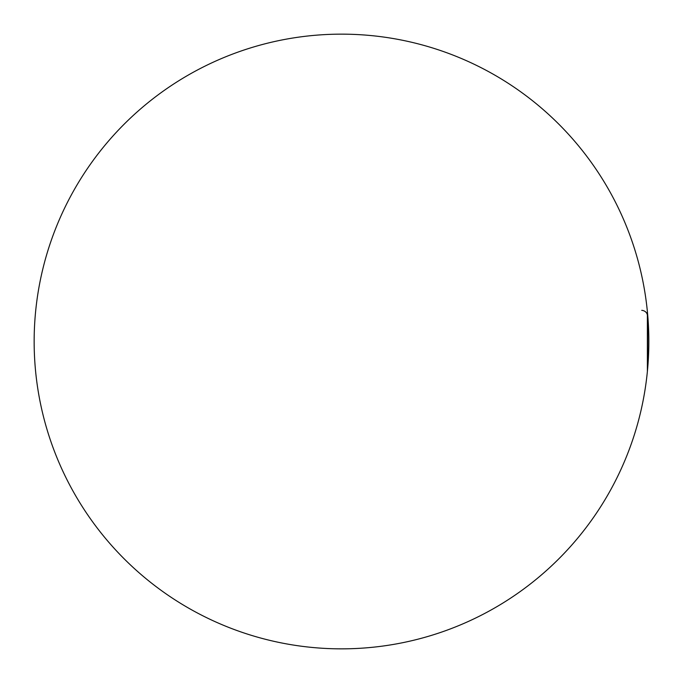 <?xml version="1.0" encoding="UTF-8"?>
<svg xmlns="http://www.w3.org/2000/svg" width="683" height="683" viewBox="0 0 683 683"><rect width="100%" height="100%" fill="white"/><g stroke="black" fill="none" stroke-linecap="round" stroke-linejoin="round"><path stroke-width="1.02" d="M647.706 315.051L647.706 367.949A307.35 307.35 0 0 0 341.5 34.15A307.35 307.35 0 0 0 34.15 341.5A307.35 307.35 0 0 0 326.491 648.483A307.35 307.35 0 0 0 647.382 371.475L647.382 311.525A307.35 307.35 0 0 0 326.491 34.517A307.35 307.35 0 0 0 34.15 341.5A307.35 307.35 0 0 0 341.5 648.85A307.35 307.35 0 0 0 647.706 315.051L647.706 318.287A307.35 269.725 180 0 0 647.382 315.187L647.416 312.122M647.416 370.878L647.382 315.187A307.35 269.725 180 0 1 647.706 318.287L647.706 367.949M647.382 315.187A6.147 5.396 180 0 0 641.738 310.338A6.147 5.396 180 0 1 647.382 315.187"/></g></svg>
